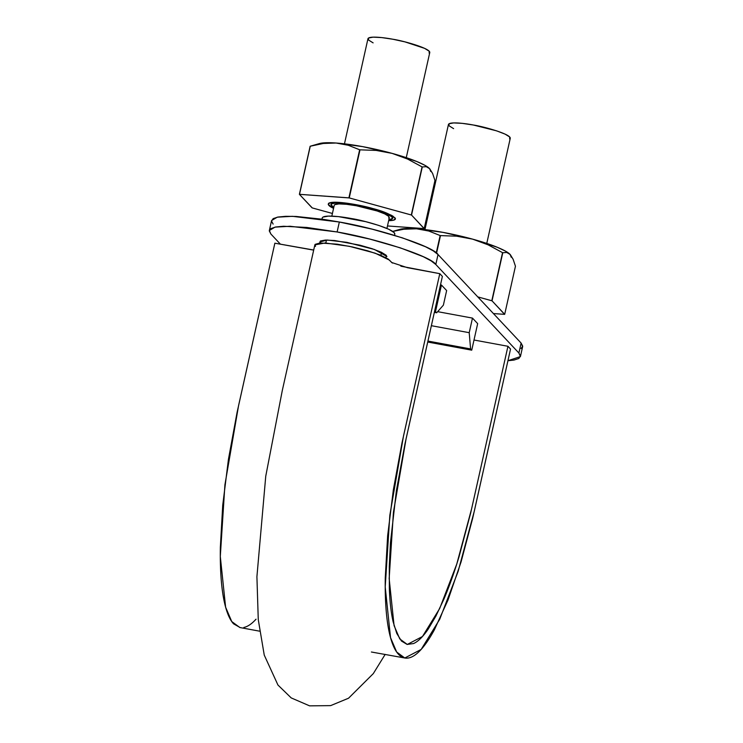 <?xml version="1.0" encoding="UTF-8"?>
<svg xmlns="http://www.w3.org/2000/svg" width="743" height="743" viewBox="0 0 743 743"><rect width="100%" height="100%" fill="white"/><g stroke="black" fill="none" stroke-linecap="round" stroke-linejoin="round"><path stroke-width="1.11" d="M407.294 644.46L399.771 638.924L394.078 625.597L389.165 578.611L393.437 512.206L406.124 438.611L442.382 276.424L439.782 273.665L403.533 435.853L389.834 515.27L385.218 586.933L390.53 637.633L396.669 652.02L404.786 658.001L421.17 649.428L439.735 619.235L458.18 571.237L474.285 511.24L510.543 349.052L507.943 346.284L474.006 340.015L507.943 346.284L470.644 513.097L458.942 557.083C454.084 573.039 449.032 587.137 443.785 599.397L435.9 616.105L428.135 629.21C422.981 636.751 418.123 641.534 413.554 643.549L407.127 644.432L401.48 641.051L396.799 633.463L393.149 621.863C391.059 612.78 389.787 601.486 389.341 587.992L389.286 566.584L390.456 542.734L396.39 490.621L405.056 443.469L442.382 276.424L439.782 273.665L402.009 442.8L393.353 489.813L387.642 535.749L385.273 577.627C385.06 590.769 385.422 602.499 386.369 612.799C387.317 623.117 388.821 631.819 390.883 638.887C392.954 645.955 395.49 651.1 398.508 654.304C401.517 657.509 404.935 658.716 408.761 657.926C412.579 657.137 416.647 654.379 420.956 649.661C425.256 644.943 429.714 638.358 434.33 629.897L447.992 600.056L461.059 561.959L472.715 518.131L510.543 349.052L507.943 346.284L471.694 508.472L456.769 564.067L439.67 608.536L422.47 636.519L407.275 644.46M312.506 249.936L274.864 243.193L237.091 412.328L228.435 459.341L222.724 505.277L220.355 547.164C220.142 560.306 220.504 572.026 221.451 582.336C222.389 592.654 223.903 601.347 225.965 608.415C228.036 615.492 230.571 620.628 233.581 623.841L240.212 627.594M243.834 627.463C247.66 626.665 251.728 623.916 256.038 619.188M385.18 654.379L373.32 673.585L348.551 698.216L330.626 705.627L309.58 705.85L291.21 697.909L277.947 685.027L264.248 655.094L258.267 619.616L256.911 576.726L265.753 476.189L282.303 390.474L314.856 244.865L325.193 242.98L349.386 246.314L375.159 253.168L389.397 260.069L391.672 262.483L407.461 267.694L439.782 273.665L400.876 266.198M392.425 263.068L388.032 258.935L380.082 254.988L367.488 250.753L352.321 246.936L337.229 244.187L320.029 242.989L315.116 244.363L315.496 246.388M259.548 631.169L239.868 627.529L231.751 621.547L225.612 607.17L220.299 556.461L224.915 484.798L238.614 405.381L274.864 243.193L313.695 250.029M388.821 218.238L388.84 216.445A28.225 4.495 -167.4 0 0 358.943 206.257A28.225 4.495 -167.4 0 0 334.239 205.514M333.746 207.52L330.886 204.539C331.935 201.548 347.64 203.48 355.823 205.087C365.184 206.415 393.298 214.095 392.703 218.358L388.849 219.835L392.118 219.064L392.146 217.058L387.549 214.198L379.032 210.91L355.823 205.087L344.668 203.424L336.115 202.988L331.48 203.833L331.452 205.839L333.746 207.52M344.464 143.826L367.961 38.701C369.002 35.72 384.707 37.642 392.898 39.249C402.251 40.577 430.364 48.258 429.77 52.521L406.272 157.646M388.84 216.445L384.744 213.891L377.156 210.975L356.473 205.774L346.526 204.297L338.91 203.907L334.777 204.659M373.116 42.871L368.519 40.011L368.547 37.995L373.19 37.15L381.735 37.587L392.898 39.249L404.963 41.877L424.615 48.36L429.213 51.221L429.185 53.227M424.95 229.596L448.447 124.471C449.496 121.481 465.202 123.412 473.384 125.019C482.746 126.347 510.859 134.028 510.265 138.291L486.767 243.416M453.611 128.641L449.013 125.771L449.041 123.765L453.676 122.92L462.23 123.357L473.384 125.019L496.593 130.842L505.11 134.13L509.698 136.991L509.679 138.997M521.047 348.532L522.7 346.164L521.122 343.08L438.026 254.543L433.28 250.874L425.544 246.769L402.4 237.853L372.132 229.16L339.337 222.018L323.567 219.38L296.262 216.464L285.786 216.306L277.993 217.04L273.173 218.618L271.529 220.996L273.108 224.08M520.425 356.566L507.933 360.726L514.007 360.067L518.828 358.488L520.471 356.111L518.893 353.027L435.807 264.489L431.051 260.83L423.315 256.716L400.18 247.809L369.912 239.116L337.118 231.965L306.794 227.451L283.566 226.262L275.764 226.987L270.954 228.565L269.3 230.943L270.889 234.026L280.464 244.224L270.889 234.026L269.356 230.488L275.031 227.126L290.16 226.262L337.118 231.965L339.337 222.018L337.118 231.965C377.193 238.735 431.46 256.623 435.807 264.489L438.026 254.543L521.122 343.08L518.893 353.027L521.122 343.08L522.645 346.619L520.425 356.566L518.893 353.027L435.807 264.489L438.026 254.543C433.689 246.667 379.413 228.779 339.337 222.018L292.389 216.315L277.26 217.179L271.585 220.532L269.356 230.488M437.655 311.661L472.474 318.097L477.665 323.632L471.74 350.167L427.717 342.031L471.74 350.167L470.598 348.941L427.931 341.065L470.598 348.941L469.214 332.688L431.367 325.694L469.214 332.688L472.474 318.097L437.655 311.661M320.363 243.165L320.391 240.983L325.434 240.063L334.731 240.537L359.974 245.199L372.076 248.682L381.335 252.239L386.332 255.351L385.998 257.7M440.497 284.857L441.444 285.033L446.645 290.569L443.376 305.159L436.661 312.784L434.349 312.357L436.661 312.784L434.562 311.391L435.519 311.568L441.444 285.033L440.497 284.857M394.552 235.364L394.821 234.156C395.517 229.15 362.51 220.132 351.523 218.572C341.919 216.687 323.484 214.421 322.248 217.931L321.979 219.148M394.793 234.259L394.161 232.624L388.765 229.262L378.763 225.417L365.695 221.655L338.427 216.622L328.387 216.111L322.945 217.105M319.731 242.023L327.245 240.045L346.851 242.339L374.528 249.509L386.954 256.502M446.645 290.569L441.444 285.033L435.519 311.568L436.661 312.784L443.376 305.159L446.645 290.569M471.74 350.167L470.598 348.941L469.214 332.688L472.474 318.097L477.665 323.632L471.74 350.167M392.741 231.454L403.783 229.234L416.554 228.788L428.748 231.027L440.144 235.54A67.474 10.736 12.6 0 1 440.488 235.605L456.62 236.181L472.632 239.144A58.521 9.315 -167.4 0 0 416.554 228.788L428.748 231.027L440.144 235.54L436.252 252.945L440.488 235.605L436.559 253.187L440.488 235.605L456.62 236.181L472.632 239.144L488.049 244.809L502.547 252.648A67.474 10.736 12.6 0 1 502.779 252.741L506.726 252.444L510.227 254.505L505.454 251.115L497.197 247.243L472.632 239.144L443.116 232.392L416.554 228.788A58.521 9.315 -167.4 0 0 399.883 229.355L392.703 231.426L403.783 229.234L416.554 228.788L406.7 228.51L399.845 229.364M509.531 253.846A58.521 9.315 -167.4 0 0 472.632 239.144L488.049 244.809L502.547 252.648L491.801 300.739A67.474 10.736 12.6 0 1 492.033 300.831L477.758 296.884L491.801 300.739L502.779 252.741L492.033 300.831L504.692 314.326A67.474 10.736 12.6 0 1 504.581 314.354L492.033 300.831L502.779 252.741L506.726 252.444L510.227 254.505L513.125 259.261L515.447 266.235L504.692 314.326L515.447 266.235L513.125 259.261L509.559 253.874M511.165 257.199L510.227 254.505M504.581 314.354L493.408 313.555L504.581 314.354M310.137 146.25L299.392 194.341L312.283 207.929A67.474 10.736 12.6 0 1 312.06 207.836L299.392 194.341L310.137 146.25L299.503 194.313L310.258 146.222L323.289 143.464L336.068 143.018L348.253 145.256L359.649 149.77A67.474 10.736 12.6 0 1 359.993 149.835L376.125 150.411L392.137 153.383A58.521 9.315 -167.4 0 0 336.068 143.018L348.253 145.256L359.649 149.77L348.904 197.861A67.474 10.736 12.6 0 1 349.247 197.926L299.392 194.341A67.474 10.736 12.6 0 1 299.503 194.313L348.904 197.861L359.649 149.77L349.247 197.926L411.306 214.968A67.474 10.736 12.6 0 1 411.538 215.061L349.247 197.926L359.993 149.835L376.125 150.411L392.137 153.383L407.554 159.039L422.061 166.878A67.474 10.736 12.6 0 1 422.284 166.971L426.231 166.673L429.733 168.745L424.968 165.345L416.702 161.472L392.137 153.383L362.621 146.622L336.068 143.018A58.521 9.315 -167.4 0 0 319.388 143.585L310.137 146.25A67.474 10.736 12.6 0 1 310.258 146.222L323.289 143.464L336.068 143.018L326.205 142.74L319.36 143.594M429.036 168.076A58.521 9.315 -167.4 0 0 392.137 153.383L407.554 159.039L422.061 166.878L411.306 214.968L422.284 166.971L411.538 215.061L424.207 228.556A67.474 10.736 12.6 0 1 424.086 228.584L411.538 215.061L422.284 166.971L426.231 166.673L429.733 168.745L432.63 173.5L434.952 180.465L424.207 228.556L434.952 180.465L432.63 173.5L429.064 168.104M430.68 171.429L429.733 168.745M424.086 228.584L387.484 225.956L424.086 228.584M332.427 213.464L312.283 207.929L332.427 213.464M388.663 220.671L393.604 220.188L395.35 218.396L391.979 215.544L384.01 212.071L372.67 208.504L359.668 205.384L346.99 203.192L336.57 202.254L329.985 202.718L328.248 204.501L333.561 208.356C328.945 206.21 327.366 204.483 328.833 203.173C334.564 200.016 363.476 205.635 372.67 208.504C382.784 211.031 390.279 214.198 395.146 217.996C396.177 219.705 394.022 220.597 388.663 220.671M404.786 658.001L371.407 652.01M334.248 205.291L331.824 216.129M326.483 240.045L325.815 243.007M380.918 255.323L381.577 252.36M386.927 228.445L389.341 217.606M330.914 204.455L331.359 202.44M392.703 218.358L393.177 216.259"/></g></svg>
